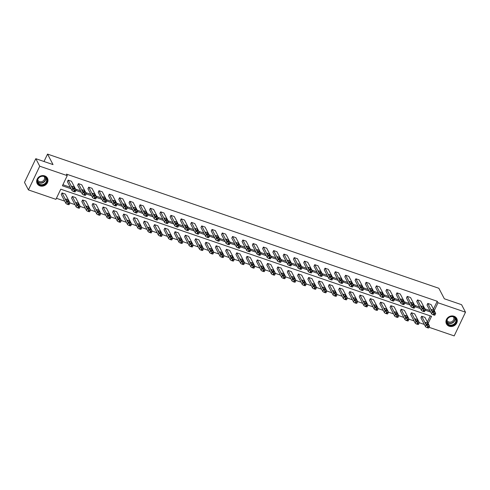 <?xml version="1.0" encoding="UTF-8"?>
<svg xmlns="http://www.w3.org/2000/svg" width="490" height="490" viewBox="0 0 490 490"><rect width="100%" height="100%" fill="white"/><g stroke="black" fill="none" stroke-linecap="round" stroke-linejoin="round"><path stroke-width="0.73" d="M44.7 175.886A5.794 5.157 -27.6 0 1 47.45 178.195A5.794 5.157 -27.6 0 1 46.323 184.252A5.794 5.157 -27.6 0 1 39.935 185.882A5.794 5.157 -27.6 0 1 37.185 183.572A5.794 5.157 -27.6 0 1 38.312 177.515A5.794 5.157 -27.6 0 1 44.7 175.886M453.997 316.228A5.794 5.157 -27.6 0 1 456.747 318.543A5.794 5.157 -27.6 0 1 455.62 324.601A5.794 5.157 -27.6 0 1 449.226 326.23A5.794 5.157 -27.6 0 1 446.476 323.915A5.794 5.157 -27.6 0 1 447.603 317.857A5.794 5.157 -27.6 0 1 453.997 316.228M428.138 323.443L431.537 316.32L60.772 189.189L55.927 199.344L28.426 189.918L24.5 182.409L35.813 158.693L53.036 164.603L47.536 154.093L438.85 288.273L444.35 298.784L461.574 304.688L465.5 312.191L454.187 335.907L429.069 327.296M56.43 198.291L64.723 201.133M69.929 202.915L75.001 204.655M80.207 206.437L85.272 208.177M90.479 209.965L95.55 211.698M100.756 213.487L105.828 215.226M111.034 217.009L116.099 218.748M121.306 220.531L126.377 222.27M131.583 224.059L136.649 225.792M141.855 227.581L146.927 229.32M152.133 231.102L157.198 232.842M162.411 234.624L167.476 236.364M172.682 238.152L177.754 239.886M182.96 241.674L188.025 243.414M193.232 245.196L198.303 246.936M203.509 248.718L208.575 250.457M213.781 252.24L218.852 253.979M224.059 255.768L229.124 257.501M234.336 259.29L239.402 261.029M244.608 262.812L249.68 264.551M254.886 266.333L259.951 268.073M265.157 269.861L270.229 271.595M275.435 273.383L280.5 275.123M285.707 276.905L290.778 278.645M295.985 280.427L301.056 282.167M306.262 283.955L311.328 285.688M316.534 287.477L321.605 289.216M326.812 290.999L331.877 292.738M337.083 294.521L342.155 296.26M347.361 298.049L352.426 299.782M357.633 301.571L362.704 303.31M367.91 305.092L372.982 306.832M378.188 308.614L383.254 310.354M388.46 312.136L393.531 313.876M398.738 315.664L403.803 317.398M409.009 319.186L414.081 320.926M419.287 322.708L424.352 324.447M28.426 189.918L39.739 166.202L67.24 175.634L62.395 185.79L71.075 188.766M35.813 158.693L39.739 166.202M47.536 154.093L44.002 161.504M86.307 193.679L85.542 195.277A1.488 0.435 -154.5 0 1 84.519 195.24L83.857 195.014A1.488 0.435 -154.5 0 1 82.228 193.96L77.665 185.245L78.431 183.646L81.726 184.773L86.283 193.489A1.488 0.435 25.5 0 1 86.307 193.679A1.488 0.435 25.5 0 1 85.278 193.636L84.623 193.409A1.488 0.435 25.5 0 1 82.988 192.362L78.431 183.646M106.857 200.722L106.091 202.327A1.488 0.435 -154.5 0 1 105.068 202.284L104.407 202.058A1.488 0.435 -154.5 0 1 102.778 201.01L98.214 192.294L98.98 190.69L102.275 191.823L106.832 200.532A1.488 0.435 25.5 0 1 106.857 200.722A1.488 0.435 25.5 0 1 105.828 200.686L105.172 200.459A1.488 0.435 25.5 0 1 103.543 199.406L98.98 190.69M127.406 207.772L126.647 209.371A1.488 0.435 -154.5 0 1 125.618 209.334L124.956 209.107A1.488 0.435 -154.5 0 1 123.327 208.054L118.77 199.338L119.529 197.739L122.825 198.867L127.382 207.582A1.488 0.435 25.5 0 1 127.406 207.772A1.488 0.435 25.5 0 1 126.383 207.729L125.722 207.503A1.488 0.435 25.5 0 1 124.093 206.449L119.529 197.739M147.956 214.816L147.196 216.421A1.488 0.435 -154.5 0 1 146.167 216.378L145.506 216.151A1.488 0.435 -154.5 0 1 143.876 215.104L139.319 206.388L140.079 204.783L143.374 205.916L147.937 214.626A1.488 0.435 25.5 0 1 147.956 214.816A1.488 0.435 25.5 0 1 146.933 214.779L146.271 214.553A1.488 0.435 25.5 0 1 144.642 213.499L140.079 204.783M168.511 221.86L167.745 223.464A1.488 0.435 -154.5 0 1 166.716 223.428L166.061 223.201A1.488 0.435 -154.5 0 1 164.426 222.148L159.869 213.432L160.634 211.833L163.923 212.96L168.487 221.676A1.488 0.435 25.5 0 1 168.511 221.86A1.488 0.435 25.5 0 1 167.482 221.823L166.821 221.596A1.488 0.435 25.5 0 1 165.191 220.543L160.634 211.833M189.06 228.91L188.295 230.514A1.488 0.435 -154.5 0 1 187.266 230.471L186.61 230.245A1.488 0.435 -154.5 0 1 184.975 229.191L180.418 220.482L181.184 218.877L184.473 220.004L189.036 228.72A1.488 0.435 25.5 0 1 189.06 228.91A1.488 0.435 25.5 0 1 188.031 228.873L187.376 228.646A1.488 0.435 25.5 0 1 185.741 227.593L181.184 218.877M209.61 235.953L208.844 237.558A1.488 0.435 -154.5 0 1 207.815 237.521L207.16 237.295A1.488 0.435 -154.5 0 1 205.531 236.241L200.967 227.525L201.733 225.927L205.028 227.054L209.585 235.77A1.488 0.435 25.5 0 1 209.61 235.953A1.488 0.435 25.5 0 1 208.581 235.917L207.925 235.69A1.488 0.435 25.5 0 1 206.29 234.637L201.733 225.927M230.159 243.003L229.394 244.602A1.488 0.435 -154.5 0 1 228.371 244.565L227.709 244.339A1.488 0.435 -154.5 0 1 226.08 243.285L221.517 234.575L222.282 232.971L225.578 234.097L230.135 242.813A1.488 0.435 25.5 0 1 230.159 243.003A1.488 0.435 25.5 0 1 229.13 242.96L228.475 242.74A1.488 0.435 25.5 0 1 226.846 241.686L222.282 232.971M250.709 250.047L249.943 251.652A1.488 0.435 -154.5 0 1 248.92 251.615L248.259 251.388A1.488 0.435 -154.5 0 1 246.629 250.335L242.066 241.619L242.832 240.02L246.127 241.147L250.684 249.863A1.488 0.435 25.5 0 1 250.709 250.047A1.488 0.435 25.5 0 1 249.686 250.01L249.024 249.784A1.488 0.435 25.5 0 1 247.395 248.73L242.832 240.02M271.258 257.097L270.498 258.696A1.488 0.435 -154.5 0 1 269.469 258.659L268.808 258.432A1.488 0.435 -154.5 0 1 267.179 257.379L262.622 248.669L263.381 247.064L266.676 248.191L271.24 256.907A1.488 0.435 25.5 0 1 271.258 257.097A1.488 0.435 25.5 0 1 270.235 257.054L269.574 256.834A1.488 0.435 25.5 0 1 267.944 255.78L263.381 247.064M291.813 264.141L291.048 265.745A1.488 0.435 -154.5 0 1 290.019 265.703L289.363 265.482A1.488 0.435 -154.5 0 1 287.728 264.429L283.171 255.713L283.937 254.108L287.226 255.241L291.789 263.957A1.488 0.435 25.5 0 1 291.813 264.141A1.488 0.435 25.5 0 1 290.784 264.104L290.123 263.877A1.488 0.435 25.5 0 1 288.494 262.824L283.937 254.108M312.363 271.19L311.597 272.789A1.488 0.435 -154.5 0 1 310.568 272.752L309.913 272.526A1.488 0.435 -154.5 0 1 308.277 271.472L303.72 262.763L304.486 261.158L307.775 262.285L312.338 271.001A1.488 0.435 25.5 0 1 312.363 271.19A1.488 0.435 25.5 0 1 311.334 271.148L310.678 270.921A1.488 0.435 25.5 0 1 309.043 269.874L304.486 261.158M332.912 278.234L332.147 279.839A1.488 0.435 -154.5 0 1 331.118 279.796L330.462 279.576A1.488 0.435 -154.5 0 1 328.833 278.522L324.27 269.806L325.035 268.202L328.331 269.335L332.888 278.05A1.488 0.435 25.5 0 1 332.912 278.234A1.488 0.435 25.5 0 1 331.883 278.197L331.228 277.971A1.488 0.435 25.5 0 1 329.592 276.917L325.035 268.202M353.462 285.284L352.696 286.883A1.488 0.435 -154.5 0 1 351.673 286.846L351.012 286.619A1.488 0.435 -154.5 0 1 349.382 285.566L344.819 276.85L345.585 275.251L348.88 276.378L353.437 285.094A1.488 0.435 25.5 0 1 353.462 285.284A1.488 0.435 25.5 0 1 352.433 285.241L351.777 285.015A1.488 0.435 25.5 0 1 350.142 283.967L345.585 275.251M374.011 292.328L373.245 293.933A1.488 0.435 -154.5 0 1 372.222 293.89L371.561 293.663A1.488 0.435 -154.5 0 1 369.932 292.616L365.369 283.9L366.134 282.295L369.429 283.428L373.986 292.138A1.488 0.435 25.5 0 1 374.011 292.328A1.488 0.435 25.5 0 1 372.988 292.291L372.327 292.065A1.488 0.435 25.5 0 1 370.697 291.011L366.134 282.295M394.56 299.378L393.801 300.976A1.488 0.435 -154.5 0 1 392.772 300.94L392.11 300.713A1.488 0.435 -154.5 0 1 390.481 299.66L385.924 290.944L386.684 289.345L389.979 290.472L394.536 299.188A1.488 0.435 25.5 0 1 394.56 299.378A1.488 0.435 25.5 0 1 393.537 299.335L392.876 299.108A1.488 0.435 25.5 0 1 391.247 298.061L386.684 289.345M415.11 306.421L414.35 308.026A1.488 0.435 -154.5 0 1 413.321 307.983L412.666 307.757A1.488 0.435 -154.5 0 1 411.03 306.709L406.473 297.993L407.239 296.389L410.528 297.522L415.091 306.232A1.488 0.435 25.5 0 1 415.11 306.421A1.488 0.435 25.5 0 1 414.087 306.385L413.425 306.158A1.488 0.435 25.5 0 1 411.796 305.105L407.239 296.389M435.665 313.471L434.899 315.07A1.488 0.435 -154.5 0 1 433.871 315.033L433.215 314.807A1.488 0.435 -154.5 0 1 431.58 313.753L427.023 305.037L427.788 303.439L431.077 304.566L435.641 313.282A1.488 0.435 25.5 0 1 435.665 313.471A1.488 0.435 25.5 0 1 434.636 313.429L433.975 313.202A1.488 0.435 25.5 0 1 432.345 312.148L427.788 303.439M62.898 184.73L70.291 187.266M75.54 189.067L80.568 190.788M85.811 192.588L90.84 194.316M96.089 196.11L101.118 197.838M106.361 199.638L111.395 201.359M116.638 203.16L121.667 204.881M126.916 206.682L131.945 208.409M137.188 210.204L142.216 211.931M147.465 213.732L152.494 215.453M157.737 217.254L162.766 218.975M168.015 220.776L173.043 222.503M178.293 224.298L183.321 226.025M188.564 227.826L193.593 229.547M198.842 231.347L203.871 233.069M209.114 234.869L214.142 236.596M219.391 238.391L224.42 240.118M229.663 241.913L234.692 243.64M239.941 245.441L244.969 247.162M250.219 248.963L255.247 250.684M260.49 252.485L265.519 254.212M270.768 256.007L275.796 257.734M281.04 259.535L286.068 261.256M291.317 263.057L296.346 264.778M301.589 266.578L306.624 268.306M311.867 270.1L316.895 271.828M322.144 273.628L327.173 275.349M332.416 277.15L337.445 278.871M342.694 280.672L347.722 282.399M352.965 284.194L357.994 285.921M363.243 287.722L368.272 289.443M373.521 291.244L378.55 292.965M383.793 294.766L388.821 296.493M394.07 298.288L399.099 300.015M404.342 301.809L409.371 303.537M414.62 305.337L419.648 307.059M424.891 308.859L429.92 310.58M433.466 309.123L437.215 301.264L66.45 174.128L67.24 175.634M425.387 309.943L424.622 311.548A1.488 0.435 -154.5 0 1 423.599 311.511L422.937 311.285A1.488 0.435 -154.5 0 1 421.308 310.231L416.745 301.515L417.511 299.911L420.806 301.044L425.363 309.76A1.488 0.435 25.5 0 1 425.387 309.943A1.488 0.435 25.5 0 1 424.358 309.907L423.703 309.68A1.488 0.435 25.5 0 1 422.074 308.627L417.511 299.911M404.838 302.9L404.072 304.498A1.488 0.435 -154.5 0 1 403.043 304.462L402.388 304.235A1.488 0.435 -154.5 0 1 400.759 303.181L396.196 294.472L396.961 292.867L400.257 293.994L404.813 302.71A1.488 0.435 25.5 0 1 404.838 302.9A1.488 0.435 25.5 0 1 403.809 302.857L403.154 302.636A1.488 0.435 25.5 0 1 401.518 301.583L396.961 292.867M384.289 295.85L383.523 297.454A1.488 0.435 -154.5 0 1 382.494 297.418L381.839 297.191A1.488 0.435 -154.5 0 1 380.203 296.138L375.646 287.422L376.412 285.823L379.701 286.95L384.264 295.666A1.488 0.435 25.5 0 1 384.289 295.85A1.488 0.435 25.5 0 1 383.26 295.813L382.604 295.586A1.488 0.435 25.5 0 1 380.969 294.533L376.412 285.823M363.739 288.806L362.974 290.411A1.488 0.435 -154.5 0 1 361.945 290.368L361.289 290.141A1.488 0.435 -154.5 0 1 359.654 289.088L355.097 280.378L355.863 278.773L359.152 279.9L363.715 288.616A1.488 0.435 25.5 0 1 363.739 288.806A1.488 0.435 25.5 0 1 362.71 288.769L362.049 288.543A1.488 0.435 25.5 0 1 360.42 287.489L355.863 278.773M343.184 281.756L342.424 283.361A1.488 0.435 -154.5 0 1 341.395 283.324L340.734 283.098A1.488 0.435 -154.5 0 1 339.105 282.044L334.548 273.328L335.307 271.73L338.602 272.857L343.165 281.572A1.488 0.435 25.5 0 1 343.184 281.756A1.488 0.435 25.5 0 1 342.161 281.719L341.499 281.493A1.488 0.435 25.5 0 1 339.87 280.439L335.307 271.73M322.634 274.712L321.875 276.317A1.488 0.435 -154.5 0 1 320.846 276.274L320.184 276.048A1.488 0.435 -154.5 0 1 318.555 275L313.998 266.284L314.758 264.68L318.053 265.813L322.61 274.523A1.488 0.435 25.5 0 1 322.634 274.712A1.488 0.435 25.5 0 1 321.612 274.676L320.95 274.449A1.488 0.435 25.5 0 1 319.321 273.396L314.758 264.68M302.085 267.669L301.319 269.267A1.488 0.435 -154.5 0 1 300.296 269.231L299.635 269.004A1.488 0.435 -154.5 0 1 298.006 267.95L293.443 259.235L294.208 257.636L297.504 258.763L302.061 267.479A1.488 0.435 25.5 0 1 302.085 267.669A1.488 0.435 25.5 0 1 301.056 267.626L300.401 267.399A1.488 0.435 25.5 0 1 298.771 266.346L294.208 257.636M281.536 260.619L280.77 262.224A1.488 0.435 -154.5 0 1 279.747 262.181L279.086 261.954A1.488 0.435 -154.5 0 1 277.456 260.907L272.893 252.191L273.659 250.586L276.954 251.719L281.511 260.429A1.488 0.435 25.5 0 1 281.536 260.619A1.488 0.435 25.5 0 1 280.507 260.582L279.851 260.355A1.488 0.435 25.5 0 1 278.216 259.302L273.659 250.586M260.986 253.575L260.221 255.174A1.488 0.435 -154.5 0 1 259.192 255.137L258.536 254.91A1.488 0.435 -154.5 0 1 256.901 253.857L252.344 245.141L253.11 243.542L256.405 244.669L260.962 253.385A1.488 0.435 25.5 0 1 260.986 253.575A1.488 0.435 25.5 0 1 259.957 253.532L259.302 253.306A1.488 0.435 25.5 0 1 257.667 252.258L253.11 243.542M240.437 246.525L239.671 248.13A1.488 0.435 -154.5 0 1 238.642 248.087L237.987 247.86A1.488 0.435 -154.5 0 1 236.352 246.813L231.795 238.097L232.56 236.492L235.849 237.626L240.412 246.335A1.488 0.435 25.5 0 1 240.437 246.525A1.488 0.435 25.5 0 1 239.408 246.488L238.746 246.262A1.488 0.435 25.5 0 1 237.117 245.208L232.56 236.492M219.888 239.481L219.122 241.08A1.488 0.435 -154.5 0 1 218.093 241.043L217.438 240.817A1.488 0.435 -154.5 0 1 215.802 239.763L211.245 231.047L212.011 229.449L215.3 230.576L219.863 239.292A1.488 0.435 25.5 0 1 219.888 239.481A1.488 0.435 25.5 0 1 218.859 239.439L218.197 239.212A1.488 0.435 25.5 0 1 216.568 238.165L212.011 229.449M199.332 232.432L198.573 234.036A1.488 0.435 -154.5 0 1 197.543 233.993L196.882 233.773A1.488 0.435 -154.5 0 1 195.253 232.719L190.696 224.004L191.455 222.399L194.75 223.532L199.308 232.242A1.488 0.435 25.5 0 1 199.332 232.432A1.488 0.435 25.5 0 1 198.309 232.395L197.648 232.168A1.488 0.435 25.5 0 1 196.018 231.115L191.455 222.399M178.783 225.388L178.017 226.986A1.488 0.435 -154.5 0 1 176.994 226.95L176.333 226.723A1.488 0.435 -154.5 0 1 174.703 225.67L170.14 216.954L170.906 215.355L174.201 216.482L178.758 225.198A1.488 0.435 25.5 0 1 178.783 225.388A1.488 0.435 25.5 0 1 177.76 225.345L177.098 225.118A1.488 0.435 25.5 0 1 175.469 224.071L170.906 215.355M158.233 218.338L157.468 219.943A1.488 0.435 -154.5 0 1 156.445 219.9L155.783 219.679A1.488 0.435 -154.5 0 1 154.154 218.626L149.591 209.91L150.357 208.305L153.652 209.438L158.209 218.154A1.488 0.435 25.5 0 1 158.233 218.338A1.488 0.435 25.5 0 1 157.204 218.301L156.549 218.075A1.488 0.435 25.5 0 1 154.913 217.021L150.357 208.305M137.684 211.294L136.918 212.893A1.488 0.435 -154.5 0 1 135.889 212.856L135.234 212.629A1.488 0.435 -154.5 0 1 133.605 211.576L129.042 202.866L129.807 201.261L133.102 202.388L137.659 211.104A1.488 0.435 25.5 0 1 137.684 211.294A1.488 0.435 25.5 0 1 136.655 211.251L136 211.025A1.488 0.435 25.5 0 1 134.364 209.977L129.807 201.261M117.135 204.244L116.369 205.849A1.488 0.435 -154.5 0 1 115.34 205.812L114.685 205.586A1.488 0.435 -154.5 0 1 113.049 204.532L108.492 195.816L109.258 194.212L112.547 195.345L117.11 204.061A1.488 0.435 25.5 0 1 117.135 204.244A1.488 0.435 25.5 0 1 116.106 204.208L115.45 203.981A1.488 0.435 25.5 0 1 113.815 202.927L109.258 194.212M96.585 197.201L95.82 198.799A1.488 0.435 -154.5 0 1 94.79 198.762L94.135 198.536A1.488 0.435 -154.5 0 1 92.5 197.482L87.943 188.773L88.708 187.168L91.998 188.295L96.561 197.011A1.488 0.435 25.5 0 1 96.585 197.201A1.488 0.435 25.5 0 1 95.556 197.158L94.895 196.937A1.488 0.435 25.5 0 1 93.265 195.884L88.708 187.168M76.03 190.151L75.27 191.755A1.488 0.435 -154.5 0 1 74.241 191.719L73.58 191.492A1.488 0.435 -154.5 0 1 71.95 190.439L67.393 181.723L68.153 180.124L71.448 181.251L76.011 189.967A1.488 0.435 25.5 0 1 76.03 190.151A1.488 0.435 25.5 0 1 75.007 190.114L74.345 189.887A1.488 0.435 25.5 0 1 72.716 188.834L68.153 180.124M437.215 301.264L437.999 302.765L465.5 312.191M434.25 310.629L437.999 302.765M75.901 190.426L81.352 192.294M86.179 193.948L91.63 195.816M96.45 197.47L101.902 199.338M106.728 200.992L112.179 202.86M117.006 204.514L122.451 206.388M127.278 208.042L132.729 209.91M137.555 211.564L143.007 213.432M147.827 215.086L153.278 216.954M158.105 218.607L163.556 220.476M168.382 222.135L173.828 224.004M178.654 225.657L184.105 227.525M188.932 229.179L194.377 231.047M199.203 232.701L204.655 234.569M209.481 236.229L214.932 238.097M219.753 239.751L225.204 241.619M230.031 243.273L235.482 245.141M240.308 246.795L245.753 248.663M250.58 250.323L256.031 252.191M260.858 253.845L266.303 255.713M271.129 257.366L276.581 259.235M281.407 260.888L286.858 262.756M291.679 264.41L297.13 266.284M301.956 267.938L307.408 269.806M312.234 271.46L317.679 273.328M322.506 274.982L327.957 276.85M332.784 278.504L338.235 280.372M343.055 282.032L348.506 283.9M353.333 285.554L358.784 287.422M363.611 289.076L369.056 290.944M373.882 292.597L379.334 294.466M384.16 296.125L389.605 297.993M394.432 299.647L399.883 301.515M404.709 303.169L410.161 305.037M414.981 306.691L420.432 308.559M425.259 310.213L430.71 312.087M427.354 321.942L430.245 315.879M62.04 192.938L65.335 194.071L69.892 202.787A1.488 0.435 25.5 0 1 69.917 202.97L69.151 204.575A1.488 0.435 -154.5 0 1 68.128 204.532L67.467 204.312A1.488 0.435 -154.5 0 1 65.838 203.258L61.275 194.542L62.04 192.938L66.603 201.653A1.488 0.435 25.5 0 0 68.233 202.707L68.894 202.934A1.488 0.435 25.5 0 0 69.917 202.97M72.318 196.466L75.607 197.593L80.17 206.308A1.488 0.435 25.5 0 1 80.195 206.492L79.429 208.097A1.488 0.435 -154.5 0 1 78.4 208.06L77.745 207.834A1.488 0.435 -154.5 0 1 76.109 206.78L71.552 198.064L72.318 196.466L76.875 205.175A1.488 0.435 25.5 0 0 78.51 206.229L79.166 206.455A1.488 0.435 25.5 0 0 80.195 206.492M82.59 199.987L85.885 201.114L90.442 209.83A1.488 0.435 25.5 0 1 90.466 210.02L89.707 211.619A1.488 0.435 -154.5 0 1 88.678 211.582L88.016 211.355A1.488 0.435 -154.5 0 1 86.387 210.302L81.83 201.586L82.59 199.987L87.153 208.703A1.488 0.435 25.5 0 0 88.782 209.751L89.443 209.977A1.488 0.435 25.5 0 0 90.466 210.02M92.867 203.509L96.163 204.636L100.72 213.352A1.488 0.435 25.5 0 1 100.744 213.542L99.978 215.147A1.488 0.435 -154.5 0 1 98.949 215.104L98.294 214.877A1.488 0.435 -154.5 0 1 96.665 213.824L92.102 205.114L92.867 203.509L97.424 212.225A1.488 0.435 25.5 0 0 99.06 213.279L99.715 213.505A1.488 0.435 25.5 0 0 100.744 213.542M103.145 207.031L106.434 208.164L110.997 216.874A1.488 0.435 25.5 0 1 111.016 217.064L110.256 218.669A1.488 0.435 -154.5 0 1 109.227 218.626L108.572 218.399A1.488 0.435 -154.5 0 1 106.936 217.352L102.379 208.636L103.145 207.031L107.702 215.747A1.488 0.435 25.5 0 0 109.331 216.8L109.993 217.027A1.488 0.435 25.5 0 0 111.016 217.064M113.417 210.559L116.712 211.686L121.269 220.402A1.488 0.435 25.5 0 1 121.293 220.586L120.528 222.191A1.488 0.435 -154.5 0 1 119.505 222.154L118.843 221.927A1.488 0.435 -154.5 0 1 117.214 220.874L112.651 212.158L113.417 210.559L117.974 219.269A1.488 0.435 25.5 0 0 119.609 220.322L120.264 220.549A1.488 0.435 25.5 0 0 121.293 220.586M123.694 214.081L126.984 215.208L131.547 223.924A1.488 0.435 25.5 0 1 131.571 224.114L130.806 225.712A1.488 0.435 -154.5 0 1 129.776 225.676L129.121 225.449A1.488 0.435 -154.5 0 1 127.486 224.396L122.929 215.68L123.694 214.081L128.251 222.797A1.488 0.435 25.5 0 0 129.881 223.844L130.542 224.071A1.488 0.435 25.5 0 0 131.571 224.114M133.966 217.603L137.261 218.73L141.818 227.446A1.488 0.435 25.5 0 1 141.843 227.636L141.077 229.234A1.488 0.435 -154.5 0 1 140.054 229.198L139.393 228.971A1.488 0.435 -154.5 0 1 137.763 227.917L133.2 219.208L133.966 217.603L138.529 226.319A1.488 0.435 25.5 0 0 140.158 227.372L140.82 227.593A1.488 0.435 25.5 0 0 141.843 227.636M144.244 221.125L147.539 222.258L152.096 230.968A1.488 0.435 25.5 0 1 152.121 231.157L151.355 232.762A1.488 0.435 -154.5 0 1 150.326 232.719L149.671 232.493A1.488 0.435 -154.5 0 1 148.035 231.445L143.478 222.73L144.244 221.125L148.801 229.841A1.488 0.435 25.5 0 0 150.436 230.894L151.092 231.121A1.488 0.435 25.5 0 0 152.121 231.157M154.515 224.647L157.811 225.78L162.368 234.496A1.488 0.435 25.5 0 1 162.392 234.679L161.633 236.284A1.488 0.435 -154.5 0 1 160.604 236.247L159.942 236.021A1.488 0.435 -154.5 0 1 158.313 234.967L153.756 226.251L154.515 224.647L159.079 233.363A1.488 0.435 25.5 0 0 160.708 234.416L161.369 234.643A1.488 0.435 25.5 0 0 162.392 234.679M164.793 228.175L168.088 229.302L172.645 238.018A1.488 0.435 25.5 0 1 172.67 238.207L171.904 239.806A1.488 0.435 -154.5 0 1 170.881 239.769L170.22 239.543A1.488 0.435 -154.5 0 1 168.591 238.489L164.028 229.773L164.793 228.175L169.35 236.884A1.488 0.435 25.5 0 0 170.986 237.938L171.641 238.165A1.488 0.435 25.5 0 0 172.67 238.207M175.071 231.696L178.36 232.824L182.923 241.539A1.488 0.435 25.5 0 1 182.948 241.729L182.182 243.328A1.488 0.435 -154.5 0 1 181.153 243.291L180.498 243.065A1.488 0.435 -154.5 0 1 178.862 242.011L174.305 233.301L175.071 231.696L179.628 240.412A1.488 0.435 25.5 0 0 181.257 241.466L181.919 241.686A1.488 0.435 25.5 0 0 182.948 241.729M185.343 235.218L188.638 236.352L193.195 245.061A1.488 0.435 25.5 0 1 193.219 245.251L192.454 246.856A1.488 0.435 -154.5 0 1 191.431 246.813L190.769 246.586A1.488 0.435 -154.5 0 1 189.14 245.539L184.577 236.823L185.343 235.218L189.906 243.934A1.488 0.435 25.5 0 0 191.535 244.988L192.19 245.214A1.488 0.435 25.5 0 0 193.219 245.251M195.62 238.74L198.909 239.873L203.472 248.589A1.488 0.435 25.5 0 1 203.497 248.773L202.731 250.378A1.488 0.435 -154.5 0 1 201.702 250.335L201.047 250.114A1.488 0.435 -154.5 0 1 199.412 249.061L194.855 240.345L195.62 238.74L200.177 247.456A1.488 0.435 25.5 0 0 201.807 248.51L202.468 248.736A1.488 0.435 25.5 0 0 203.497 248.773M205.892 242.268L209.187 243.395L213.744 252.111A1.488 0.435 25.5 0 1 213.769 252.295L213.003 253.9A1.488 0.435 -154.5 0 1 211.98 253.863L211.319 253.636A1.488 0.435 -154.5 0 1 209.689 252.583L205.132 243.867L205.892 242.268L210.455 250.978A1.488 0.435 25.5 0 0 212.084 252.032L212.746 252.258A1.488 0.435 25.5 0 0 213.769 252.295M216.17 245.79L219.465 246.917L224.022 255.633A1.488 0.435 25.5 0 1 224.046 255.823L223.281 257.421A1.488 0.435 -154.5 0 1 222.252 257.385L221.596 257.158A1.488 0.435 -154.5 0 1 219.961 256.105L215.404 247.395L216.17 245.79L220.727 254.506A1.488 0.435 25.5 0 0 222.362 255.553L223.017 255.78A1.488 0.435 25.5 0 0 224.046 255.823M226.441 249.312L229.737 250.445L234.3 259.155A1.488 0.435 25.5 0 1 234.318 259.345L233.559 260.95A1.488 0.435 -154.5 0 1 232.53 260.907L231.868 260.68A1.488 0.435 -154.5 0 1 230.239 259.627L225.682 250.917L226.441 249.312L231.004 258.028A1.488 0.435 25.5 0 0 232.634 259.081L233.295 259.308A1.488 0.435 25.5 0 0 234.318 259.345M236.719 252.834L240.014 253.967L244.571 262.677A1.488 0.435 25.5 0 1 244.596 262.867L243.83 264.471A1.488 0.435 -154.5 0 1 242.807 264.429L242.146 264.208A1.488 0.435 -154.5 0 1 240.517 263.154L235.953 254.439L236.719 252.834L241.276 261.55A1.488 0.435 25.5 0 0 242.911 262.603L243.567 262.83A1.488 0.435 25.5 0 0 244.596 262.867M246.997 256.362L250.286 257.489L254.849 266.205A1.488 0.435 25.5 0 1 254.874 266.389L254.108 267.993A1.488 0.435 -154.5 0 1 253.079 267.957L252.424 267.73A1.488 0.435 -154.5 0 1 250.788 266.676L246.231 257.961L246.997 256.362L251.554 265.072A1.488 0.435 25.5 0 0 253.183 266.125L253.845 266.352A1.488 0.435 25.5 0 0 254.874 266.389M257.268 259.884L260.564 261.011L265.121 269.727A1.488 0.435 25.5 0 1 265.145 269.917L264.38 271.515A1.488 0.435 -154.5 0 1 263.357 271.478L262.695 271.252A1.488 0.435 -154.5 0 1 261.066 270.198L256.503 261.482L257.268 259.884L261.832 268.6A1.488 0.435 25.5 0 0 263.461 269.647L264.116 269.874A1.488 0.435 25.5 0 0 265.145 269.917M267.546 263.406L270.835 264.533L275.398 273.249A1.488 0.435 25.5 0 1 275.423 273.438L274.657 275.037A1.488 0.435 -154.5 0 1 273.628 275L272.973 274.774A1.488 0.435 -154.5 0 1 271.338 273.72L266.781 265.01L267.546 263.406L272.103 272.122A1.488 0.435 25.5 0 0 273.739 273.175L274.394 273.402A1.488 0.435 25.5 0 0 275.423 273.438M277.818 266.928L281.113 268.061L285.67 276.77A1.488 0.435 25.5 0 1 285.695 276.96L284.935 278.565A1.488 0.435 -154.5 0 1 283.906 278.522L283.245 278.296A1.488 0.435 -154.5 0 1 281.615 277.248L277.058 268.532L277.818 266.928L282.381 275.643A1.488 0.435 25.5 0 0 284.01 276.697L284.672 276.924A1.488 0.435 25.5 0 0 285.695 276.96M288.096 270.456L291.391 271.582L295.948 280.298A1.488 0.435 25.5 0 1 295.972 280.482L295.207 282.087A1.488 0.435 -154.5 0 1 294.178 282.05L293.522 281.824A1.488 0.435 -154.5 0 1 291.893 280.77L287.33 272.054L288.096 270.456L292.653 279.165A1.488 0.435 25.5 0 0 294.288 280.219L294.943 280.445A1.488 0.435 25.5 0 0 295.972 280.482M298.367 273.977L301.662 275.104L306.226 283.82A1.488 0.435 25.5 0 1 306.244 284.01L305.484 285.609A1.488 0.435 -154.5 0 1 304.455 285.572L303.794 285.345A1.488 0.435 -154.5 0 1 302.165 284.292L297.608 275.576L298.367 273.977L302.93 282.693A1.488 0.435 25.5 0 0 304.56 283.741L305.221 283.967A1.488 0.435 25.5 0 0 306.244 284.01M308.645 277.499L311.94 278.626L316.497 287.342A1.488 0.435 25.5 0 1 316.522 287.532L315.756 289.131A1.488 0.435 -154.5 0 1 314.733 289.094L314.072 288.867A1.488 0.435 -154.5 0 1 312.442 287.814L307.879 279.104L308.645 277.499L313.202 286.215A1.488 0.435 25.5 0 0 314.837 287.269L315.493 287.489A1.488 0.435 25.5 0 0 316.522 287.532M318.923 281.021L322.212 282.154L326.775 290.864A1.488 0.435 25.5 0 1 326.799 291.054L326.034 292.659A1.488 0.435 -154.5 0 1 325.005 292.616L324.349 292.389A1.488 0.435 -154.5 0 1 322.714 291.342L318.157 282.626L318.923 281.021L323.48 289.737A1.488 0.435 25.5 0 0 325.109 290.791L325.77 291.017A1.488 0.435 25.5 0 0 326.799 291.054M329.194 284.543L332.49 285.676L337.046 294.392A1.488 0.435 25.5 0 1 337.071 294.576L336.305 296.18A1.488 0.435 -154.5 0 1 335.283 296.144L334.621 295.917A1.488 0.435 -154.5 0 1 332.992 294.864L328.429 286.148L329.194 284.543L333.757 293.259A1.488 0.435 25.5 0 0 335.387 294.312L336.048 294.539A1.488 0.435 25.5 0 0 337.071 294.576M339.472 288.071L342.761 289.198L347.324 297.914A1.488 0.435 25.5 0 1 347.349 298.104L346.583 299.702A1.488 0.435 -154.5 0 1 345.554 299.666L344.899 299.439A1.488 0.435 -154.5 0 1 343.263 298.386L338.706 289.67L339.472 288.071L344.029 296.781A1.488 0.435 25.5 0 0 345.664 297.834L346.32 298.061A1.488 0.435 25.5 0 0 347.349 298.104M349.744 291.593L353.039 292.72L357.596 301.436A1.488 0.435 25.5 0 1 357.62 301.626L356.861 303.224A1.488 0.435 -154.5 0 1 355.832 303.188L355.17 302.961A1.488 0.435 -154.5 0 1 353.541 301.907L348.984 293.198L349.744 291.593L354.307 300.309A1.488 0.435 25.5 0 0 355.936 301.362L356.598 301.583A1.488 0.435 25.5 0 0 357.62 301.626M360.021 295.115L363.317 296.248L367.874 304.958A1.488 0.435 25.5 0 1 367.898 305.148L367.132 306.752A1.488 0.435 -154.5 0 1 366.11 306.709L365.448 306.483A1.488 0.435 -154.5 0 1 363.819 305.435L359.256 296.72L360.021 295.115L364.578 303.831A1.488 0.435 25.5 0 0 366.214 304.884L366.869 305.111A1.488 0.435 25.5 0 0 367.898 305.148M370.299 298.637L373.588 299.77L378.151 308.486A1.488 0.435 25.5 0 1 378.176 308.669L377.41 310.274A1.488 0.435 -154.5 0 1 376.381 310.231L375.726 310.011A1.488 0.435 -154.5 0 1 374.091 308.957L369.534 300.241L370.299 298.637L374.856 307.353A1.488 0.435 25.5 0 0 376.485 308.406L377.147 308.633A1.488 0.435 25.5 0 0 378.176 308.669M380.571 302.165L383.866 303.292L388.423 312.007A1.488 0.435 25.5 0 1 388.448 312.191L387.682 313.796A1.488 0.435 -154.5 0 1 386.659 313.759L385.998 313.533A1.488 0.435 -154.5 0 1 384.368 312.479L379.805 303.763L380.571 302.165L385.134 310.874A1.488 0.435 25.5 0 0 386.763 311.928L387.418 312.155A1.488 0.435 25.5 0 0 388.448 312.191M390.849 305.687L394.138 306.814L398.701 315.529A1.488 0.435 25.5 0 1 398.725 315.719L397.96 317.318A1.488 0.435 -154.5 0 1 396.931 317.281L396.275 317.055A1.488 0.435 -154.5 0 1 394.64 316.001L390.083 307.285L390.849 305.687L395.406 314.402A1.488 0.435 25.5 0 0 397.035 315.45L397.696 315.676A1.488 0.435 25.5 0 0 398.725 315.719M401.12 309.208L404.415 310.335L408.972 319.051A1.488 0.435 25.5 0 1 408.997 319.241L408.231 320.846A1.488 0.435 -154.5 0 1 407.208 320.803L406.547 320.576A1.488 0.435 -154.5 0 1 404.918 319.523L400.355 310.813L401.12 309.208L405.683 317.924A1.488 0.435 25.5 0 0 407.313 318.978L407.974 319.204A1.488 0.435 25.5 0 0 408.997 319.241M411.398 312.73L414.693 313.863L419.25 322.573A1.488 0.435 25.5 0 1 419.275 322.763L418.509 324.368A1.488 0.435 -154.5 0 1 417.48 324.325L416.825 324.104A1.488 0.435 -154.5 0 1 415.189 323.051L410.632 314.335L411.398 312.73L415.955 321.446A1.488 0.435 25.5 0 0 417.59 322.5L418.246 322.726A1.488 0.435 25.5 0 0 419.275 322.763M421.67 316.258L424.965 317.385L429.528 326.101A1.488 0.435 25.5 0 1 429.546 326.285L428.787 327.89A1.488 0.435 -154.5 0 1 427.758 327.853L427.096 327.626A1.488 0.435 -154.5 0 1 425.467 326.573L420.91 317.857L421.67 316.258L426.233 324.968A1.488 0.435 25.5 0 0 427.862 326.022L428.523 326.248A1.488 0.435 25.5 0 0 429.546 326.285M434.483 311.995A1.188 0.349 -154.5 0 1 434.501 312.148A1.188 0.349 -154.5 0 1 433.479 312.038A1.188 0.349 -154.5 0 1 432.376 311.273L431.616 309.833A1.188 0.349 -154.5 0 1 431.598 309.68A1.188 0.349 -154.5 0 1 432.621 309.79A1.188 0.349 -154.5 0 1 433.73 310.556L434.373 312.228M428.364 324.815L427.611 323.376A1.188 0.349 25.5 0 0 426.508 322.61A1.188 0.349 25.5 0 0 425.485 322.5A1.188 0.349 25.5 0 0 425.504 322.653L426.257 324.092A1.188 0.349 25.5 0 0 427.366 324.858A1.188 0.349 25.5 0 0 428.389 324.968A1.188 0.349 25.5 0 0 428.364 324.815L428.254 325.048M424.205 308.473A1.188 0.349 -154.5 0 1 424.224 308.62A1.188 0.349 -154.5 0 1 423.201 308.516A1.188 0.349 -154.5 0 1 422.098 307.751L421.345 306.311A1.188 0.349 -154.5 0 1 421.327 306.158A1.188 0.349 -154.5 0 1 422.343 306.262A1.188 0.349 -154.5 0 1 423.452 307.034L424.095 308.706M413.928 304.952A1.188 0.349 -154.5 0 1 413.952 305.099A1.188 0.349 -154.5 0 1 412.929 304.994A1.188 0.349 -154.5 0 1 411.821 304.229L411.067 302.783A1.188 0.349 -154.5 0 1 411.049 302.636A1.188 0.349 -154.5 0 1 412.072 302.74A1.188 0.349 -154.5 0 1 413.174 303.506L413.823 305.178M418.093 321.293L417.339 319.848A1.188 0.349 25.5 0 0 416.231 319.082A1.188 0.349 25.5 0 0 415.208 318.978A1.188 0.349 25.5 0 0 415.232 319.125L415.986 320.57A1.188 0.349 25.5 0 0 417.088 321.336A1.188 0.349 25.5 0 0 418.111 321.44A1.188 0.349 25.5 0 0 418.093 321.293L417.982 321.52M407.815 317.771L407.061 316.326A1.188 0.349 25.5 0 0 405.959 315.56A1.188 0.349 25.5 0 0 404.936 315.456A1.188 0.349 25.5 0 0 404.954 315.603L405.708 317.048A1.188 0.349 25.5 0 0 406.816 317.814A1.188 0.349 25.5 0 0 407.833 317.918A1.188 0.349 25.5 0 0 407.815 317.771L407.704 317.998M456.368 320.148A5.016 4.465 -27.6 0 1 451.921 325.495A5.016 4.465 -27.6 0 1 446.604 321.832A5.016 4.465 -27.6 0 1 451.051 316.479A5.016 4.465 -27.6 0 1 456.368 320.148M446.886 321.618A4.643 4.134 152.4 0 0 447.29 322.99A4.643 4.134 152.4 0 0 452.582 324.815A4.643 4.134 152.4 0 0 455.927 320.056A4.643 4.134 152.4 0 0 455.522 318.684A4.643 4.134 152.4 0 0 450.23 316.859A4.643 4.134 152.4 0 0 446.886 321.618M453.452 316.883A3.657 3.252 -27.6 0 1 453.575 317.091A3.657 3.252 -27.6 0 1 453.893 318.175A3.657 3.252 -27.6 0 1 451.259 321.918A3.657 3.252 -27.6 0 1 447.094 320.485A3.657 3.252 -27.6 0 1 446.99 320.258M446.182 323.21A5.758 5.127 152.4 0 0 446.384 323.657A5.758 5.127 152.4 0 0 452.944 325.924A5.758 5.127 152.4 0 0 457.09 320.019A5.758 5.127 152.4 0 0 456.588 318.316A5.758 5.127 152.4 0 0 456.337 317.894M47.071 179.799A5.016 4.465 -27.6 0 1 42.63 185.153A5.016 4.465 -27.6 0 1 37.307 181.484A5.016 4.465 -27.6 0 1 41.754 176.137A5.016 4.465 -27.6 0 1 47.071 179.799M37.589 181.275A4.643 4.134 152.4 0 0 38 182.648A4.643 4.134 152.4 0 0 43.292 184.473A4.643 4.134 152.4 0 0 46.636 179.714A4.643 4.134 152.4 0 0 46.225 178.342A4.643 4.134 152.4 0 0 40.933 176.516A4.643 4.134 152.4 0 0 37.589 181.275M44.155 176.535A3.657 3.252 -27.6 0 1 44.278 176.749A3.657 3.252 -27.6 0 1 44.596 177.827A3.657 3.252 -27.6 0 1 41.968 181.576A3.657 3.252 -27.6 0 1 37.797 180.136A3.657 3.252 -27.6 0 1 37.693 179.916M36.885 182.862A5.758 5.127 152.4 0 0 37.087 183.315A5.758 5.127 152.4 0 0 43.653 185.575A5.758 5.127 152.4 0 0 47.8 179.677A5.758 5.127 152.4 0 0 47.291 177.974A5.758 5.127 152.4 0 0 47.04 177.552M403.656 301.424A1.188 0.349 -154.5 0 1 403.674 301.577A1.188 0.349 -154.5 0 1 402.651 301.473A1.188 0.349 -154.5 0 1 401.549 300.701L400.796 299.261A1.188 0.349 -154.5 0 1 400.777 299.114A1.188 0.349 -154.5 0 1 401.794 299.219A1.188 0.349 -154.5 0 1 402.902 299.984L403.546 301.656M397.543 314.243L396.79 312.804A1.188 0.349 25.5 0 0 395.681 312.038A1.188 0.349 25.5 0 0 394.658 311.928A1.188 0.349 25.5 0 0 394.677 312.081L395.436 313.52A1.188 0.349 25.5 0 0 396.539 314.286A1.188 0.349 25.5 0 0 397.562 314.396A1.188 0.349 25.5 0 0 397.543 314.243L397.433 314.476M393.378 297.902A1.188 0.349 -154.5 0 1 393.397 298.055A1.188 0.349 -154.5 0 1 392.38 297.945A1.188 0.349 -154.5 0 1 391.271 297.179L390.518 295.74A1.188 0.349 -154.5 0 1 390.499 295.586A1.188 0.349 -154.5 0 1 391.522 295.697A1.188 0.349 -154.5 0 1 392.625 296.462L393.268 298.134M387.265 310.721L386.512 309.282A1.188 0.349 25.5 0 0 385.41 308.516A1.188 0.349 25.5 0 0 384.387 308.406A1.188 0.349 25.5 0 0 384.405 308.559L385.158 309.999A1.188 0.349 25.5 0 0 386.261 310.764A1.188 0.349 25.5 0 0 387.284 310.874A1.188 0.349 25.5 0 0 387.265 310.721L387.155 310.954M383.107 294.38A1.188 0.349 -154.5 0 1 383.125 294.533A1.188 0.349 -154.5 0 1 382.102 294.423A1.188 0.349 -154.5 0 1 381 293.657L380.24 292.218A1.188 0.349 -154.5 0 1 380.222 292.065A1.188 0.349 -154.5 0 1 381.245 292.175A1.188 0.349 -154.5 0 1 382.353 292.94L382.996 294.613M376.994 307.199L376.234 305.76A1.188 0.349 25.5 0 0 375.132 304.988A1.188 0.349 25.5 0 0 374.109 304.884A1.188 0.349 25.5 0 0 374.127 305.037L374.881 306.477A1.188 0.349 25.5 0 0 375.989 307.242A1.188 0.349 25.5 0 0 377.012 307.346A1.188 0.349 25.5 0 0 376.994 307.199L376.884 307.426M372.829 290.858A1.188 0.349 -154.5 0 1 372.847 291.005A1.188 0.349 -154.5 0 1 371.824 290.901A1.188 0.349 -154.5 0 1 370.722 290.135L369.968 288.69A1.188 0.349 -154.5 0 1 369.95 288.543A1.188 0.349 -154.5 0 1 370.973 288.647A1.188 0.349 -154.5 0 1 372.075 289.412L372.719 291.085M366.716 303.678L365.963 302.232A1.188 0.349 25.5 0 0 364.854 301.466A1.188 0.349 25.5 0 0 363.837 301.362A1.188 0.349 25.5 0 0 363.856 301.509L364.609 302.955A1.188 0.349 25.5 0 0 365.712 303.72A1.188 0.349 25.5 0 0 366.734 303.825A1.188 0.349 25.5 0 0 366.716 303.678L366.606 303.904M362.557 287.336A1.188 0.349 -154.5 0 1 362.576 287.483A1.188 0.349 -154.5 0 1 361.553 287.379A1.188 0.349 -154.5 0 1 360.444 286.613L359.691 285.168A1.188 0.349 -154.5 0 1 359.672 285.021A1.188 0.349 -154.5 0 1 360.695 285.125A1.188 0.349 -154.5 0 1 361.798 285.891L362.447 287.563M356.438 300.15L355.685 298.71A1.188 0.349 25.5 0 0 354.582 297.945A1.188 0.349 25.5 0 0 353.56 297.84A1.188 0.349 25.5 0 0 353.578 297.987L354.331 299.427A1.188 0.349 25.5 0 0 355.44 300.199A1.188 0.349 25.5 0 0 356.457 300.303A1.188 0.349 25.5 0 0 356.438 300.15L356.328 300.382M352.279 283.808A1.188 0.349 -154.5 0 1 352.298 283.961A1.188 0.349 -154.5 0 1 351.275 283.851A1.188 0.349 -154.5 0 1 350.172 283.085L349.419 281.646A1.188 0.349 -154.5 0 1 349.401 281.493A1.188 0.349 -154.5 0 1 350.417 281.603A1.188 0.349 -154.5 0 1 351.526 282.369L352.169 284.041M346.167 296.628L345.413 295.188A1.188 0.349 25.5 0 0 344.305 294.423A1.188 0.349 25.5 0 0 343.282 294.312A1.188 0.349 25.5 0 0 343.306 294.466L344.06 295.905A1.188 0.349 25.5 0 0 345.162 296.671A1.188 0.349 25.5 0 0 346.185 296.781A1.188 0.349 25.5 0 0 346.167 296.628L346.056 296.86M342.002 280.286A1.188 0.349 -154.5 0 1 342.026 280.439A1.188 0.349 -154.5 0 1 341.003 280.329A1.188 0.349 -154.5 0 1 339.895 279.563L339.141 278.124A1.188 0.349 -154.5 0 1 339.123 277.971A1.188 0.349 -154.5 0 1 340.146 278.081A1.188 0.349 -154.5 0 1 341.248 278.847L341.898 280.519M331.73 276.764A1.188 0.349 -154.5 0 1 331.748 276.911A1.188 0.349 -154.5 0 1 330.726 276.807A1.188 0.349 -154.5 0 1 329.623 276.042L328.87 274.602A1.188 0.349 -154.5 0 1 328.845 274.449A1.188 0.349 -154.5 0 1 329.868 274.553A1.188 0.349 -154.5 0 1 330.977 275.325L331.62 276.991M321.452 273.242A1.188 0.349 -154.5 0 1 321.471 273.389A1.188 0.349 -154.5 0 1 320.454 273.285A1.188 0.349 -154.5 0 1 319.345 272.52L318.592 271.074A1.188 0.349 -154.5 0 1 318.574 270.927A1.188 0.349 -154.5 0 1 319.596 271.031A1.188 0.349 -154.5 0 1 320.699 271.797L321.342 273.469M311.181 269.714A1.188 0.349 -154.5 0 1 311.199 269.868A1.188 0.349 -154.5 0 1 310.176 269.757A1.188 0.349 -154.5 0 1 309.074 268.992L308.314 267.552A1.188 0.349 -154.5 0 1 308.296 267.399A1.188 0.349 -154.5 0 1 309.319 267.509A1.188 0.349 -154.5 0 1 310.427 268.275L311.07 269.947M300.903 266.193A1.188 0.349 -154.5 0 1 300.921 266.346A1.188 0.349 -154.5 0 1 299.898 266.235A1.188 0.349 -154.5 0 1 298.796 265.47L298.043 264.03A1.188 0.349 -154.5 0 1 298.024 263.877A1.188 0.349 -154.5 0 1 299.047 263.988A1.188 0.349 -154.5 0 1 300.15 264.753L300.793 266.425M290.631 262.671A1.188 0.349 -154.5 0 1 290.65 262.818A1.188 0.349 -154.5 0 1 289.627 262.714A1.188 0.349 -154.5 0 1 288.518 261.948L287.765 260.509A1.188 0.349 -154.5 0 1 287.746 260.355A1.188 0.349 -154.5 0 1 288.769 260.46A1.188 0.349 -154.5 0 1 289.872 261.231L290.521 262.897M280.354 259.149A1.188 0.349 -154.5 0 1 280.372 259.296A1.188 0.349 -154.5 0 1 279.349 259.192A1.188 0.349 -154.5 0 1 278.247 258.426L277.493 256.981A1.188 0.349 -154.5 0 1 277.475 256.834A1.188 0.349 -154.5 0 1 278.492 256.938A1.188 0.349 -154.5 0 1 279.6 257.703L280.243 259.375M270.076 255.621A1.188 0.349 -154.5 0 1 270.094 255.774A1.188 0.349 -154.5 0 1 269.077 255.67A1.188 0.349 -154.5 0 1 267.969 254.898L267.215 253.459A1.188 0.349 -154.5 0 1 267.197 253.312A1.188 0.349 -154.5 0 1 268.22 253.416A1.188 0.349 -154.5 0 1 269.322 254.181L269.966 255.854M259.804 252.099A1.188 0.349 -154.5 0 1 259.822 252.252A1.188 0.349 -154.5 0 1 258.8 252.142A1.188 0.349 -154.5 0 1 257.697 251.376L256.944 249.937A1.188 0.349 -154.5 0 1 256.919 249.784A1.188 0.349 -154.5 0 1 257.942 249.894A1.188 0.349 -154.5 0 1 259.051 250.66L259.694 252.332M249.526 248.577A1.188 0.349 -154.5 0 1 249.545 248.73A1.188 0.349 -154.5 0 1 248.528 248.62A1.188 0.349 -154.5 0 1 247.419 247.854L246.666 246.415A1.188 0.349 -154.5 0 1 246.648 246.262A1.188 0.349 -154.5 0 1 247.671 246.372A1.188 0.349 -154.5 0 1 248.773 247.138L249.416 248.81M335.889 293.106L335.135 291.666A1.188 0.349 25.5 0 0 334.033 290.895A1.188 0.349 25.5 0 0 333.01 290.791A1.188 0.349 25.5 0 0 333.029 290.944L333.782 292.383A1.188 0.349 25.5 0 0 334.891 293.149A1.188 0.349 25.5 0 0 335.907 293.253A1.188 0.349 25.5 0 0 335.889 293.106L335.779 293.339M325.617 289.584L324.858 288.138A1.188 0.349 25.5 0 0 323.755 287.373A1.188 0.349 25.5 0 0 322.732 287.269A1.188 0.349 25.5 0 0 322.751 287.416L323.504 288.861A1.188 0.349 25.5 0 0 324.613 289.627A1.188 0.349 25.5 0 0 325.636 289.731A1.188 0.349 25.5 0 0 325.617 289.584L325.507 289.811M315.34 286.056L314.586 284.617A1.188 0.349 25.5 0 0 313.478 283.851A1.188 0.349 25.5 0 0 312.461 283.747A1.188 0.349 25.5 0 0 312.479 283.894L313.233 285.333A1.188 0.349 25.5 0 0 314.335 286.105A1.188 0.349 25.5 0 0 315.358 286.209A1.188 0.349 25.5 0 0 315.34 286.056L315.229 286.289M305.062 282.534L304.308 281.095A1.188 0.349 25.5 0 0 303.206 280.329A1.188 0.349 25.5 0 0 302.183 280.219A1.188 0.349 25.5 0 0 302.201 280.372L302.955 281.811A1.188 0.349 25.5 0 0 304.063 282.577A1.188 0.349 25.5 0 0 305.086 282.687A1.188 0.349 25.5 0 0 305.062 282.534L304.958 282.767M294.79 279.012L294.037 277.573A1.188 0.349 25.5 0 0 292.928 276.807A1.188 0.349 25.5 0 0 291.911 276.697A1.188 0.349 25.5 0 0 291.93 276.85L292.683 278.289A1.188 0.349 25.5 0 0 293.786 279.055A1.188 0.349 25.5 0 0 294.809 279.165A1.188 0.349 25.5 0 0 294.79 279.012L294.68 279.245M284.512 275.49L283.759 274.045A1.188 0.349 25.5 0 0 282.657 273.279A1.188 0.349 25.5 0 0 281.634 273.175A1.188 0.349 25.5 0 0 281.652 273.322L282.405 274.768A1.188 0.349 25.5 0 0 283.514 275.533A1.188 0.349 25.5 0 0 284.531 275.637A1.188 0.349 25.5 0 0 284.512 275.49L284.402 275.717M274.241 271.968L273.487 270.523A1.188 0.349 25.5 0 0 272.379 269.757A1.188 0.349 25.5 0 0 271.356 269.653A1.188 0.349 25.5 0 0 271.374 269.8L272.134 271.246A1.188 0.349 25.5 0 0 273.236 272.011A1.188 0.349 25.5 0 0 274.259 272.115A1.188 0.349 25.5 0 0 274.241 271.968L274.131 272.195M263.963 268.44L263.21 267.001A1.188 0.349 25.5 0 0 262.107 266.235A1.188 0.349 25.5 0 0 261.084 266.125A1.188 0.349 25.5 0 0 261.103 266.278L261.856 267.718A1.188 0.349 25.5 0 0 262.959 268.483A1.188 0.349 25.5 0 0 263.981 268.594A1.188 0.349 25.5 0 0 263.963 268.44L263.853 268.673M253.691 264.918L252.932 263.479A1.188 0.349 25.5 0 0 251.829 262.714A1.188 0.349 25.5 0 0 250.807 262.603A1.188 0.349 25.5 0 0 250.825 262.756L251.578 264.196A1.188 0.349 25.5 0 0 252.687 264.961A1.188 0.349 25.5 0 0 253.71 265.072A1.188 0.349 25.5 0 0 253.691 264.918L253.581 265.151M243.414 261.397L242.66 259.951A1.188 0.349 25.5 0 0 241.552 259.186A1.188 0.349 25.5 0 0 240.535 259.081A1.188 0.349 25.5 0 0 240.553 259.228L241.307 260.674A1.188 0.349 25.5 0 0 242.409 261.44A1.188 0.349 25.5 0 0 243.432 261.544A1.188 0.349 25.5 0 0 243.414 261.397L243.303 261.623M239.255 245.055A1.188 0.349 -154.5 0 1 239.273 245.202A1.188 0.349 -154.5 0 1 238.25 245.098A1.188 0.349 -154.5 0 1 237.148 244.332L236.388 242.887A1.188 0.349 -154.5 0 1 236.37 242.74A1.188 0.349 -154.5 0 1 237.393 242.844A1.188 0.349 -154.5 0 1 238.501 243.61L239.145 245.282M233.136 257.875L232.382 256.429A1.188 0.349 25.5 0 0 231.28 255.664A1.188 0.349 25.5 0 0 230.257 255.56A1.188 0.349 25.5 0 0 230.275 255.707L231.029 257.152A1.188 0.349 25.5 0 0 232.138 257.918A1.188 0.349 25.5 0 0 233.16 258.022A1.188 0.349 25.5 0 0 233.136 257.875L233.026 258.101M228.977 241.527A1.188 0.349 -154.5 0 1 228.995 241.68A1.188 0.349 -154.5 0 1 227.972 241.576A1.188 0.349 -154.5 0 1 226.87 240.804L226.117 239.365A1.188 0.349 -154.5 0 1 226.098 239.218A1.188 0.349 -154.5 0 1 227.115 239.322A1.188 0.349 -154.5 0 1 228.224 240.088L228.867 241.76M222.864 254.347L222.111 252.907A1.188 0.349 25.5 0 0 221.002 252.142A1.188 0.349 25.5 0 0 219.979 252.032A1.188 0.349 25.5 0 0 220.004 252.185L220.757 253.624A1.188 0.349 25.5 0 0 221.86 254.39A1.188 0.349 25.5 0 0 222.883 254.5A1.188 0.349 25.5 0 0 222.864 254.347L222.754 254.579M218.699 238.005A1.188 0.349 -154.5 0 1 218.724 238.158A1.188 0.349 -154.5 0 1 217.701 238.048A1.188 0.349 -154.5 0 1 216.592 237.282L215.839 235.843A1.188 0.349 -154.5 0 1 215.821 235.69A1.188 0.349 -154.5 0 1 216.843 235.8A1.188 0.349 -154.5 0 1 217.946 236.566L218.595 238.238M212.587 250.825L211.833 249.386A1.188 0.349 25.5 0 0 210.731 248.62A1.188 0.349 25.5 0 0 209.708 248.51A1.188 0.349 25.5 0 0 209.726 248.663L210.48 250.102A1.188 0.349 25.5 0 0 211.588 250.868A1.188 0.349 25.5 0 0 212.605 250.978A1.188 0.349 25.5 0 0 212.587 250.825L212.476 251.058M208.428 234.483A1.188 0.349 -154.5 0 1 208.446 234.637A1.188 0.349 -154.5 0 1 207.423 234.526A1.188 0.349 -154.5 0 1 206.321 233.761L205.567 232.321A1.188 0.349 -154.5 0 1 205.549 232.168A1.188 0.349 -154.5 0 1 206.566 232.278A1.188 0.349 -154.5 0 1 207.674 233.044L208.317 234.716M202.315 247.303L201.561 245.864A1.188 0.349 25.5 0 0 200.453 245.092A1.188 0.349 25.5 0 0 199.43 244.988A1.188 0.349 25.5 0 0 199.448 245.141L200.208 246.58A1.188 0.349 25.5 0 0 201.31 247.346A1.188 0.349 25.5 0 0 202.333 247.45A1.188 0.349 25.5 0 0 202.315 247.303L202.205 247.53M198.15 230.962A1.188 0.349 -154.5 0 1 198.168 231.109A1.188 0.349 -154.5 0 1 197.151 231.004A1.188 0.349 -154.5 0 1 196.043 230.239L195.29 228.793A1.188 0.349 -154.5 0 1 195.271 228.646A1.188 0.349 -154.5 0 1 196.294 228.75A1.188 0.349 -154.5 0 1 197.397 229.516L198.04 231.188M192.037 243.781L191.284 242.336A1.188 0.349 25.5 0 0 190.181 241.57A1.188 0.349 25.5 0 0 189.158 241.466A1.188 0.349 25.5 0 0 189.177 241.613L189.93 243.058A1.188 0.349 25.5 0 0 191.033 243.824A1.188 0.349 25.5 0 0 192.056 243.928A1.188 0.349 25.5 0 0 192.037 243.781L191.927 244.008M187.878 227.44A1.188 0.349 -154.5 0 1 187.897 227.587A1.188 0.349 -154.5 0 1 186.874 227.483A1.188 0.349 -154.5 0 1 185.771 226.717L185.018 225.271A1.188 0.349 -154.5 0 1 184.993 225.124A1.188 0.349 -154.5 0 1 186.016 225.229A1.188 0.349 -154.5 0 1 187.125 225.994L187.768 227.666M181.766 240.253L181.006 238.814A1.188 0.349 25.5 0 0 179.904 238.048A1.188 0.349 25.5 0 0 178.881 237.944A1.188 0.349 25.5 0 0 178.899 238.091L179.652 239.53A1.188 0.349 25.5 0 0 180.761 240.302A1.188 0.349 25.5 0 0 181.784 240.406A1.188 0.349 25.5 0 0 181.766 240.253L181.655 240.486M177.601 223.912A1.188 0.349 -154.5 0 1 177.619 224.065A1.188 0.349 -154.5 0 1 176.596 223.954A1.188 0.349 -154.5 0 1 175.494 223.189L174.74 221.75A1.188 0.349 -154.5 0 1 174.722 221.596A1.188 0.349 -154.5 0 1 175.745 221.707A1.188 0.349 -154.5 0 1 176.847 222.472L177.49 224.144M171.488 236.731L170.734 235.292A1.188 0.349 25.5 0 0 169.626 234.526A1.188 0.349 25.5 0 0 168.609 234.416A1.188 0.349 25.5 0 0 168.627 234.569L169.381 236.009A1.188 0.349 25.5 0 0 170.483 236.774A1.188 0.349 25.5 0 0 171.506 236.884A1.188 0.349 25.5 0 0 171.488 236.731L171.378 236.964M167.329 220.39A1.188 0.349 -154.5 0 1 167.347 220.543A1.188 0.349 -154.5 0 1 166.324 220.433A1.188 0.349 -154.5 0 1 165.216 219.667L164.462 218.228A1.188 0.349 -154.5 0 1 164.444 218.075A1.188 0.349 -154.5 0 1 165.467 218.185A1.188 0.349 -154.5 0 1 166.569 218.95L167.219 220.623M161.21 233.209L160.457 231.77A1.188 0.349 25.5 0 0 159.354 230.998A1.188 0.349 25.5 0 0 158.331 230.894A1.188 0.349 25.5 0 0 158.35 231.047L159.103 232.487A1.188 0.349 25.5 0 0 160.212 233.252A1.188 0.349 25.5 0 0 161.228 233.356A1.188 0.349 25.5 0 0 161.21 233.209L161.1 233.442M157.051 216.868A1.188 0.349 -154.5 0 1 157.07 217.015A1.188 0.349 -154.5 0 1 156.047 216.911A1.188 0.349 -154.5 0 1 154.944 216.145L154.191 214.706A1.188 0.349 -154.5 0 1 154.172 214.553A1.188 0.349 -154.5 0 1 155.189 214.657A1.188 0.349 -154.5 0 1 156.298 215.429L156.941 217.095M150.938 229.688L150.185 228.242A1.188 0.349 25.5 0 0 149.076 227.476A1.188 0.349 25.5 0 0 148.054 227.372A1.188 0.349 25.5 0 0 148.078 227.519L148.831 228.965A1.188 0.349 25.5 0 0 149.934 229.73A1.188 0.349 25.5 0 0 150.957 229.835A1.188 0.349 25.5 0 0 150.938 229.688L150.828 229.914M146.773 213.346A1.188 0.349 -154.5 0 1 146.798 213.493A1.188 0.349 -154.5 0 1 145.775 213.389A1.188 0.349 -154.5 0 1 144.666 212.623L143.913 211.178A1.188 0.349 -154.5 0 1 143.895 211.031A1.188 0.349 -154.5 0 1 144.918 211.135A1.188 0.349 -154.5 0 1 146.02 211.9L146.669 213.573M140.661 226.16L139.907 224.72A1.188 0.349 25.5 0 0 138.805 223.954A1.188 0.349 25.5 0 0 137.782 223.85A1.188 0.349 25.5 0 0 137.8 223.997L138.554 225.437A1.188 0.349 25.5 0 0 139.662 226.209A1.188 0.349 25.5 0 0 140.679 226.313A1.188 0.349 25.5 0 0 140.661 226.16L140.55 226.392M136.502 209.818A1.188 0.349 -154.5 0 1 136.52 209.971A1.188 0.349 -154.5 0 1 135.497 209.867A1.188 0.349 -154.5 0 1 134.395 209.095L133.641 207.656A1.188 0.349 -154.5 0 1 133.623 207.503A1.188 0.349 -154.5 0 1 134.64 207.613A1.188 0.349 -154.5 0 1 135.748 208.379L136.392 210.051M130.389 222.638L129.63 221.198A1.188 0.349 25.5 0 0 128.527 220.433A1.188 0.349 25.5 0 0 127.504 220.322A1.188 0.349 25.5 0 0 127.523 220.476L128.282 221.915A1.188 0.349 25.5 0 0 129.385 222.681A1.188 0.349 25.5 0 0 130.407 222.791A1.188 0.349 25.5 0 0 130.389 222.638L130.279 222.87M126.224 206.296A1.188 0.349 -154.5 0 1 126.242 206.449A1.188 0.349 -154.5 0 1 125.226 206.339A1.188 0.349 -154.5 0 1 124.117 205.573L123.364 204.134A1.188 0.349 -154.5 0 1 123.345 203.981A1.188 0.349 -154.5 0 1 124.368 204.091A1.188 0.349 -154.5 0 1 125.471 204.857L126.114 206.529M120.111 219.116L119.358 217.676A1.188 0.349 25.5 0 0 118.249 216.911A1.188 0.349 25.5 0 0 117.233 216.8A1.188 0.349 25.5 0 0 117.251 216.954L118.004 218.393A1.188 0.349 25.5 0 0 119.107 219.159A1.188 0.349 25.5 0 0 120.13 219.269A1.188 0.349 25.5 0 0 120.111 219.116L120.001 219.349M115.952 202.774A1.188 0.349 -154.5 0 1 115.971 202.921A1.188 0.349 -154.5 0 1 114.948 202.817A1.188 0.349 -154.5 0 1 113.845 202.052L113.086 200.612A1.188 0.349 -154.5 0 1 113.068 200.459A1.188 0.349 -154.5 0 1 114.09 200.563A1.188 0.349 -154.5 0 1 115.199 201.335L115.842 203.001M109.834 215.594L109.08 214.148A1.188 0.349 25.5 0 0 107.978 213.383A1.188 0.349 25.5 0 0 106.955 213.279A1.188 0.349 25.5 0 0 106.973 213.426L107.727 214.871A1.188 0.349 25.5 0 0 108.835 215.637A1.188 0.349 25.5 0 0 109.858 215.741A1.188 0.349 25.5 0 0 109.834 215.594L109.729 215.821M105.675 199.252A1.188 0.349 -154.5 0 1 105.693 199.399A1.188 0.349 -154.5 0 1 104.67 199.295A1.188 0.349 -154.5 0 1 103.568 198.53L102.814 197.084A1.188 0.349 -154.5 0 1 102.796 196.937A1.188 0.349 -154.5 0 1 103.819 197.041A1.188 0.349 -154.5 0 1 104.921 197.807L105.564 199.479M99.562 212.072L98.809 210.627A1.188 0.349 25.5 0 0 97.7 209.861A1.188 0.349 25.5 0 0 96.683 209.757A1.188 0.349 25.5 0 0 96.702 209.904L97.455 211.349A1.188 0.349 25.5 0 0 98.557 212.115A1.188 0.349 25.5 0 0 99.58 212.219A1.188 0.349 25.5 0 0 99.562 212.072L99.452 212.299M95.403 195.724A1.188 0.349 -154.5 0 1 95.421 195.878A1.188 0.349 -154.5 0 1 94.399 195.773A1.188 0.349 -154.5 0 1 93.29 195.002L92.537 193.562A1.188 0.349 -154.5 0 1 92.518 193.415A1.188 0.349 -154.5 0 1 93.541 193.519A1.188 0.349 -154.5 0 1 94.644 194.285L95.293 195.957M89.284 208.544L88.531 207.105A1.188 0.349 25.5 0 0 87.428 206.339A1.188 0.349 25.5 0 0 86.405 206.229A1.188 0.349 25.5 0 0 86.424 206.382L87.177 207.821A1.188 0.349 25.5 0 0 88.286 208.587A1.188 0.349 25.5 0 0 89.303 208.697A1.188 0.349 25.5 0 0 89.284 208.544L89.174 208.777M85.125 192.203A1.188 0.349 -154.5 0 1 85.144 192.356A1.188 0.349 -154.5 0 1 84.121 192.245A1.188 0.349 -154.5 0 1 83.018 191.48L82.265 190.04A1.188 0.349 -154.5 0 1 82.247 189.887A1.188 0.349 -154.5 0 1 83.263 189.998A1.188 0.349 -154.5 0 1 84.372 190.763L85.015 192.435M79.013 205.022L78.259 203.583A1.188 0.349 25.5 0 0 77.151 202.817A1.188 0.349 25.5 0 0 76.128 202.707A1.188 0.349 25.5 0 0 76.146 202.86L76.906 204.299A1.188 0.349 25.5 0 0 78.008 205.065A1.188 0.349 25.5 0 0 79.031 205.175A1.188 0.349 25.5 0 0 79.013 205.022L78.902 205.255M74.848 188.681A1.188 0.349 -154.5 0 1 74.872 188.834A1.188 0.349 -154.5 0 1 73.849 188.724A1.188 0.349 -154.5 0 1 72.741 187.958L71.987 186.518A1.188 0.349 -154.5 0 1 71.969 186.365A1.188 0.349 -154.5 0 1 72.992 186.476A1.188 0.349 -154.5 0 1 74.094 187.241L74.737 188.913M68.735 201.5L67.981 200.055A1.188 0.349 25.5 0 0 66.879 199.289A1.188 0.349 25.5 0 0 65.856 199.185A1.188 0.349 25.5 0 0 65.874 199.338L66.628 200.778A1.188 0.349 25.5 0 0 67.73 201.543A1.188 0.349 25.5 0 0 68.753 201.647A1.188 0.349 25.5 0 0 68.735 201.5L68.625 201.727M431.58 313.753L432.345 312.148M433.871 315.033L434.636 313.429M433.215 314.807L433.975 313.202M433.73 310.556L433.105 311.861M426.233 324.968L425.467 326.573M427.862 326.022L427.096 327.626M428.523 326.248L427.758 327.853M426.986 324.68L427.611 323.376M421.308 310.231L422.074 308.627M423.599 311.511L424.358 309.907M422.937 311.285L423.703 309.68M423.452 307.034L422.827 308.339M411.03 306.709L411.796 305.105M413.321 307.983L414.087 306.385M412.666 307.757L413.425 306.158M413.174 303.506L412.555 304.817M415.955 321.446L415.189 323.051M417.59 322.5L416.825 324.104M418.246 322.726L417.48 324.325M416.714 321.158L417.339 319.848M405.683 317.924L404.918 319.523M407.313 318.978L406.547 320.576M407.974 319.204L407.208 320.803M406.437 317.636L407.061 316.326M455.014 317.955A4.643 4.134 -27.6 0 1 455.106 318.494A4.643 4.134 -27.6 0 1 452.227 323.069A4.643 4.134 -27.6 0 1 446.978 322.157M446.905 321.783A4.49 4 152.4 0 0 452.007 322.837A4.49 4 152.4 0 0 454.885 318.371A4.49 4 152.4 0 0 454.751 317.679M45.723 177.607A4.643 4.134 -27.6 0 1 45.815 178.146A4.643 4.134 -27.6 0 1 42.936 182.721A4.643 4.134 -27.6 0 1 37.681 181.815M37.614 181.435A4.49 4 152.4 0 0 42.716 182.488A4.49 4 152.4 0 0 45.588 178.023A4.49 4 152.4 0 0 45.454 177.331M400.759 303.181L401.518 301.583M403.043 304.462L403.809 302.857M402.388 304.235L403.154 302.636M402.902 299.984L402.278 301.295M395.406 314.402L394.64 316.001M397.035 315.45L396.275 317.055M397.696 315.676L396.931 317.281M396.165 314.108L396.79 312.804M390.481 299.66L391.247 298.061M392.772 300.94L393.537 299.335M392.11 300.713L392.876 299.108M392.625 296.462L392 297.767M385.134 310.874L384.368 312.479M386.763 311.928L385.998 313.533M387.418 312.155L386.659 313.759M385.887 310.587L386.512 309.282M380.203 296.138L380.969 294.533M382.494 297.418L383.26 295.813M381.839 297.191L382.604 295.586M382.353 292.94L381.728 294.245M374.856 307.353L374.091 308.957M376.485 308.406L375.726 310.011M377.147 308.633L376.381 310.231M375.616 307.065L376.234 305.76M369.932 292.616L370.697 291.011M372.222 293.89L372.988 292.291M371.561 293.663L372.327 292.065M372.075 289.412L371.451 290.723M364.578 303.831L363.819 305.435M366.214 304.884L365.448 306.483M366.869 305.111L366.11 306.709M365.338 303.543L365.963 302.232M359.654 289.088L360.42 287.489M361.945 290.368L362.71 288.769M361.289 290.141L362.049 288.543M361.798 285.891L361.179 287.201M354.307 300.309L353.541 301.907M355.936 301.362L355.17 302.961M356.598 301.583L355.832 303.188M355.06 300.021L355.685 298.71M349.382 285.566L350.142 283.967M351.673 286.846L352.433 285.241M351.012 286.619L351.777 285.015M351.526 282.369L350.901 283.673M344.029 296.781L343.263 298.386M345.664 297.834L344.899 299.439M346.32 298.061L345.554 299.666M344.788 296.493L345.413 295.188M339.105 282.044L339.87 280.439M341.395 283.324L342.161 281.719M340.734 283.098L341.499 281.493M341.248 278.847L340.624 280.151M328.833 278.522L329.592 276.917M331.118 279.796L331.883 278.197M330.462 279.576L331.228 277.971M330.977 275.325L330.352 276.63M318.555 275L319.321 273.396M320.846 276.274L321.612 274.676M320.184 276.048L320.95 274.449M320.699 271.797L320.074 273.108M308.277 271.472L309.043 269.874M310.568 272.752L311.334 271.148M309.913 272.526L310.678 270.921M310.427 268.275L309.803 269.586M298.006 267.95L298.771 266.346M300.296 269.231L301.056 267.626M299.635 269.004L300.401 267.399M300.15 264.753L299.525 266.058M287.728 264.429L288.494 262.824M290.019 265.703L290.784 264.104M289.363 265.482L290.123 263.877M289.872 261.231L289.253 262.536M277.456 260.907L278.216 259.302M279.747 262.181L280.507 260.582M279.086 261.954L279.851 260.355M279.6 257.703L278.975 259.014M267.179 257.379L267.944 255.78M269.469 258.659L270.235 257.054M268.808 258.432L269.574 256.834M269.322 254.181L268.698 255.492M256.901 253.857L257.667 252.258M259.192 255.137L259.957 253.532M258.536 254.91L259.302 253.306M259.051 250.66L258.426 251.964M246.629 250.335L247.395 248.73M248.92 251.615L249.686 250.01M248.259 251.388L249.024 249.784M248.773 247.138L248.148 248.442M333.757 293.259L332.992 294.864M335.387 294.312L334.621 295.917M336.048 294.539L335.283 296.144M334.511 292.971L335.135 291.666M323.48 289.737L322.714 291.342M325.109 290.791L324.349 292.389M325.77 291.017L325.005 292.616M324.239 289.449L324.858 288.138M313.202 286.215L312.442 287.814M314.837 287.269L314.072 288.867M315.493 287.489L314.733 289.094M313.961 285.927L314.586 284.617M302.93 282.693L302.165 284.292M304.56 283.741L303.794 285.345M305.221 283.967L304.455 285.572M303.69 282.399L304.308 281.095M292.653 279.165L291.893 280.77M294.288 280.219L293.522 281.824M294.943 280.445L294.178 282.05M293.412 278.877L294.037 277.573M282.381 275.643L281.615 277.248M284.01 276.697L283.245 278.296M284.672 276.924L283.906 278.522M283.134 275.356L283.759 274.045M272.103 272.122L271.338 273.72M273.739 273.175L272.973 274.774M274.394 273.402L273.628 275M272.863 271.834L273.487 270.523M261.832 268.6L261.066 270.198M263.461 269.647L262.695 271.252M264.116 269.874L263.357 271.478M262.585 268.306L263.21 267.001M251.554 265.072L250.788 266.676M253.183 266.125L252.424 267.73M253.845 266.352L253.079 267.957M252.313 264.784L252.932 263.479M241.276 261.55L240.517 263.154M242.911 262.603L242.146 264.208M243.567 262.83L242.807 264.429M242.036 261.262L242.66 259.951M236.352 246.813L237.117 245.208M238.642 248.087L239.408 246.488M237.987 247.86L238.746 246.262M238.501 243.61L237.877 244.92M231.004 258.028L230.239 259.627M232.634 259.081L231.868 260.68M233.295 259.308L232.53 260.907M231.758 257.74L232.382 256.429M226.08 243.285L226.846 241.686M228.371 244.565L229.13 242.96M227.709 244.339L228.475 242.74M228.224 240.088L227.599 241.399M220.727 254.506L219.961 256.105M222.362 255.553L221.596 257.158M223.017 255.78L222.252 257.385M221.486 254.212L222.111 252.907M215.802 239.763L216.568 238.165M218.093 241.043L218.859 239.439M217.438 240.817L218.197 239.212M217.946 236.566L217.327 237.871M210.455 250.978L209.689 252.583M212.084 252.032L211.319 253.636M212.746 252.258L211.98 253.863M211.208 250.69L211.833 249.386M205.531 236.241L206.29 234.637M207.815 237.521L208.581 235.917M207.16 237.295L207.925 235.69M207.674 233.044L207.05 234.349M200.177 247.456L199.412 249.061M201.807 248.51L201.047 250.114M202.468 248.736L201.702 250.335M200.937 247.168L201.561 245.864M195.253 232.719L196.018 231.115M197.543 233.993L198.309 232.395M196.882 233.773L197.648 232.168M197.397 229.516L196.772 230.827M189.906 243.934L189.14 245.539M191.535 244.988L190.769 246.586M192.19 245.214L191.431 246.813M190.659 243.646L191.284 242.336M184.975 229.191L185.741 227.593M187.266 230.471L188.031 228.873M186.61 230.245L187.376 228.646M187.125 225.994L186.5 227.305M179.628 240.412L178.862 242.011M181.257 241.466L180.498 243.065M181.919 241.686L181.153 243.291M180.387 240.125L181.006 238.814M174.703 225.67L175.469 224.071M176.994 226.95L177.76 225.345M176.333 226.723L177.098 225.118M176.847 222.472L176.222 223.777M169.35 236.884L168.591 238.489M170.986 237.938L170.22 239.543M171.641 238.165L170.881 239.769M170.11 236.596L170.734 235.292M164.426 222.148L165.191 220.543M166.716 223.428L167.482 221.823M166.061 223.201L166.821 221.596M166.569 218.95L165.951 220.255M159.079 233.363L158.313 234.967M160.708 234.416L159.942 236.021M161.369 234.643L160.604 236.247M159.832 233.075L160.457 231.77M154.154 218.626L154.913 217.021M156.445 219.9L157.204 218.301M155.783 219.679L156.549 218.075M156.298 215.429L155.673 216.733M148.801 229.841L148.035 231.445M150.436 230.894L149.671 232.493M151.092 231.121L150.326 232.719M149.56 229.553L150.185 228.242M143.876 215.104L144.642 213.499M146.167 216.378L146.933 214.779M145.506 216.151L146.271 214.553M146.02 211.9L145.395 213.211M138.529 226.319L137.763 227.917M140.158 227.372L139.393 228.971M140.82 227.593L140.054 229.198M139.283 226.031L139.907 224.72M133.605 211.576L134.364 209.977M135.889 212.856L136.655 211.251M135.234 212.629L136 211.025M135.748 208.379L135.124 209.689M128.251 222.797L127.486 224.396M129.881 223.844L129.121 225.449M130.542 224.071L129.776 225.676M129.011 222.503L129.63 221.198M123.327 208.054L124.093 206.449M125.618 209.334L126.383 207.729M124.956 209.107L125.722 207.503M125.471 204.857L124.846 206.161M117.974 219.269L117.214 220.874M119.609 220.322L118.843 221.927M120.264 220.549L119.505 222.154M118.733 218.981L119.358 217.676M113.049 204.532L113.815 202.927M115.34 205.812L116.106 204.208M114.685 205.586L115.45 203.981M115.199 201.335L114.574 202.639M107.702 215.747L106.936 217.352M109.331 216.8L108.572 218.399M109.993 217.027L109.227 218.626M108.462 215.459L109.08 214.148M102.778 201.01L103.543 199.406M105.068 202.284L105.828 200.686M104.407 202.058L105.172 200.459M104.921 197.807L104.297 199.118M97.424 212.225L96.665 213.824M99.06 213.279L98.294 214.877M99.715 213.505L98.949 215.104M98.184 211.937L98.809 210.627M92.5 197.482L93.265 195.884M94.79 198.762L95.556 197.158M94.135 198.536L94.895 196.937M94.644 194.285L94.025 195.596M87.153 208.703L86.387 210.302M88.782 209.751L88.016 211.355M89.443 209.977L88.678 211.582M87.906 208.409L88.531 207.105M82.228 193.96L82.988 192.362M84.519 195.24L85.278 193.636M83.857 195.014L84.623 193.409M84.372 190.763L83.747 192.068M76.875 205.175L76.109 206.78M78.51 206.229L77.745 207.834M79.166 206.455L78.4 208.06M77.634 204.887L78.259 203.583M71.95 190.439L72.716 188.834M74.241 191.719L75.007 190.114M73.58 191.492L74.345 189.887M74.094 187.241L73.469 188.546M66.603 201.653L65.838 203.258M68.233 202.707L67.467 204.312M68.894 202.934L68.128 204.532M67.357 201.365L67.981 200.055"/></g></svg>
